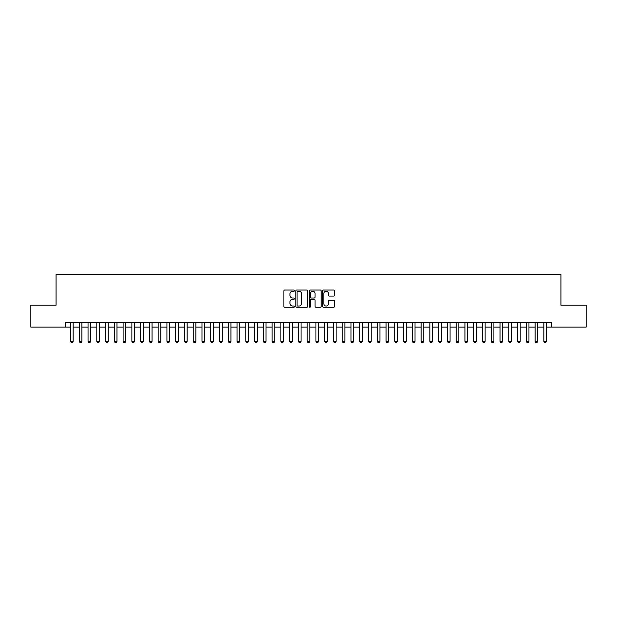<?xml version="1.0" encoding="UTF-8"?>
<svg xmlns="http://www.w3.org/2000/svg" width="617" height="617" viewBox="0 0 617 617"><rect width="100%" height="100%" fill="white"/><g stroke="black" fill="none" stroke-linecap="round" stroke-linejoin="round"><path stroke-width="0.93" d="M294.479 290.638A0.602 0.602 0 0 0 293.869 290.036L284.73 290.036A0.864 0.864 0 0 0 283.874 290.892L283.874 306.379A0.864 0.864 0 0 0 284.73 307.243L293.869 307.243A0.602 0.602 0 0 0 294.479 306.641A0.602 0.602 0 0 0 293.869 306.04L292.689 306.04A2.753 2.753 0 0 1 289.936 303.286L289.936 301.991A2.753 2.753 0 0 1 292.689 299.237L293.869 299.237A0.602 0.602 0 0 0 294.479 298.636A0.602 0.602 0 0 0 293.869 298.034L292.689 298.034A2.753 2.753 0 0 1 289.936 295.281L289.936 293.993A2.753 2.753 0 0 1 292.689 291.239L293.869 291.239A0.602 0.602 0 0 0 294.479 290.638M333.643 296.098A0.864 0.864 0 0 0 334.507 295.242L334.507 290.892A0.864 0.864 0 0 0 333.643 290.036L323.493 290.036A0.864 0.864 0 0 0 322.629 290.892L322.629 306.379A0.864 0.864 0 0 0 323.493 307.243L333.643 307.243A0.864 0.864 0 0 0 334.507 306.379L334.507 301.135A0.864 0.864 0 0 0 333.643 300.271L329.301 300.271A0.864 0.864 0 0 0 328.437 301.135L328.437 303.734A2.298 2.298 0 0 1 326.138 306.04A2.298 2.298 0 0 1 323.84 303.734L323.84 293.538A2.298 2.298 0 0 1 326.138 291.239A2.298 2.298 0 0 1 328.437 293.538L328.437 295.242A0.864 0.864 0 0 0 329.301 296.098L333.643 296.098M65.255 327.126L30.85 327.126L30.85 305.214L56.054 305.214L56.054 274.534L560.946 274.534L560.946 305.214L586.15 305.214L586.15 327.126L551.745 327.126L551.745 322.745L65.255 322.745L65.255 327.126L70.515 327.126M307.744 290.892A0.864 0.864 0 0 0 306.888 290.036L296.731 290.036A0.864 0.864 0 0 0 295.875 290.892L295.875 306.379A0.864 0.864 0 0 0 296.731 307.243L306.888 307.243A0.864 0.864 0 0 0 307.744 306.379L307.744 290.892M310.112 290.036L320.269 290.036A0.864 0.864 0 0 1 321.125 290.892L321.125 306.379A0.864 0.864 0 0 1 320.269 307.243L315.919 307.243A0.864 0.864 0 0 1 315.063 306.379L315.063 300.101A0.864 0.864 0 0 0 314.2 299.237L311.315 299.237A0.864 0.864 0 0 0 310.459 300.101L310.459 306.641A0.602 0.602 0 0 1 309.857 307.243A0.602 0.602 0 0 1 309.256 306.641L309.256 290.892A0.864 0.864 0 0 1 310.112 290.036M73.145 327.126L79.277 327.126M81.907 327.126L88.046 327.126M90.676 327.126L96.807 327.126M99.437 327.126L105.576 327.126M108.206 327.126L114.346 327.126M116.975 327.126L123.107 327.126M125.737 327.126L131.876 327.126M134.506 327.126L140.637 327.126M143.267 327.126L149.407 327.126M152.037 327.126L158.168 327.126M160.798 327.126L166.937 327.126M169.567 327.126L175.698 327.126M178.328 327.126L184.468 327.126M187.098 327.126L193.229 327.126M195.859 327.126L201.998 327.126M204.628 327.126L210.767 327.126M213.397 327.126L219.529 327.126M222.159 327.126L228.298 327.126M230.928 327.126L237.059 327.126M239.689 327.126L245.828 327.126M248.458 327.126L254.59 327.126M257.22 327.126L263.359 327.126M265.989 327.126L272.12 327.126M274.75 327.126L280.889 327.126M283.519 327.126L289.651 327.126M292.281 327.126L298.42 327.126M301.05 327.126L307.189 327.126M309.811 327.126L315.95 327.126M318.58 327.126L324.719 327.126M327.349 327.126L333.481 327.126M336.111 327.126L342.25 327.126M344.88 327.126L351.011 327.126M353.641 327.126L359.78 327.126M362.41 327.126L368.542 327.126M371.172 327.126L377.311 327.126M379.941 327.126L386.072 327.126M388.702 327.126L394.841 327.126M397.471 327.126L403.603 327.126M406.233 327.126L412.372 327.126M415.002 327.126L421.141 327.126M423.771 327.126L429.902 327.126M432.532 327.126L438.672 327.126M441.302 327.126L447.433 327.126M450.063 327.126L456.202 327.126M458.832 327.126L464.963 327.126M467.593 327.126L473.733 327.126M476.363 327.126L482.494 327.126M485.124 327.126L491.263 327.126M493.893 327.126L500.025 327.126M502.654 327.126L508.794 327.126M511.424 327.126L517.563 327.126M520.193 327.126L526.324 327.126M528.954 327.126L535.093 327.126M537.723 327.126L543.855 327.126M546.485 327.126L551.745 327.126M297.679 291.239A0.602 0.602 0 0 0 297.078 291.841L297.078 305.438A0.602 0.602 0 0 0 297.679 306.04L298.929 306.04A2.753 2.753 0 0 0 301.682 303.286L301.682 293.993A2.753 2.753 0 0 0 298.929 291.239L297.679 291.239M315.063 293.584A2.298 2.298 0 0 0 312.757 291.286A2.298 2.298 0 0 0 310.459 293.584L310.459 297.178A0.864 0.864 0 0 0 311.315 298.034L314.2 298.034A0.864 0.864 0 0 0 315.063 297.178L315.063 293.584M73.145 322.745L73.145 341.324L72.49 342.466L71.171 342.466L70.515 341.324L70.515 322.745M70.515 341.324L73.145 341.324M81.907 322.745L81.907 341.324L81.251 342.466L79.94 342.466L79.277 341.324L79.277 322.745M79.277 341.324L81.907 341.324M90.676 322.745L90.676 341.324L90.02 342.466L88.701 342.466L88.046 341.324L88.046 322.745M88.046 341.324L90.676 341.324M99.437 322.745L99.437 341.324L98.782 342.466L97.471 342.466L96.807 341.324L96.807 322.745M96.807 341.324L99.437 341.324M108.206 322.745L108.206 341.324L107.551 342.466L106.232 342.466L105.576 341.324L105.576 322.745M105.576 341.324L108.206 341.324M116.975 322.745L116.975 341.324L116.312 342.466L115.001 342.466L114.346 341.324L114.346 322.745M114.346 341.324L116.975 341.324M125.737 322.745L125.737 341.324L125.081 342.466L123.762 342.466L123.107 341.324L123.107 322.745M123.107 341.324L125.737 341.324M134.506 322.745L134.506 341.324L133.843 342.466L132.532 342.466L131.876 341.324L131.876 322.745M131.876 341.324L134.506 341.324M143.267 322.745L143.267 341.324L142.612 342.466L141.293 342.466L140.637 341.324L140.637 322.745M140.637 341.324L143.267 341.324M152.037 322.745L152.037 341.324L151.373 342.466L150.062 342.466L149.407 341.324L149.407 322.745M149.407 341.324L152.037 341.324M160.798 322.745L160.798 341.324L160.142 342.466L158.831 342.466L158.168 341.324L158.168 322.745M158.168 341.324L160.798 341.324M169.567 322.745L169.567 341.324L168.911 342.466L167.593 342.466L166.937 341.324L166.937 322.745M166.937 341.324L169.567 341.324M178.328 322.745L178.328 341.324L177.673 342.466L176.362 342.466L175.698 341.324L175.698 322.745M175.698 341.324L178.328 341.324M187.098 322.745L187.098 341.324L186.442 342.466L185.123 342.466L184.468 341.324L184.468 322.745M184.468 341.324L187.098 341.324M195.859 322.745L195.859 341.324L195.203 342.466L193.892 342.466L193.229 341.324L193.229 322.745M193.229 341.324L195.859 341.324M204.628 322.745L204.628 341.324L203.972 342.466L202.654 342.466L201.998 341.324L201.998 322.745M201.998 341.324L204.628 341.324M213.397 322.745L213.397 341.324L212.734 342.466L211.423 342.466L210.767 341.324L210.767 322.745M210.767 341.324L213.397 341.324M222.159 322.745L222.159 341.324L221.503 342.466L220.184 342.466L219.529 341.324L219.529 322.745M219.529 341.324L222.159 341.324M230.928 322.745L230.928 341.324L230.264 342.466L228.953 342.466L228.298 341.324L228.298 322.745M228.298 341.324L230.928 341.324M239.689 322.745L239.689 341.324L239.034 342.466L237.715 342.466L237.059 341.324L237.059 322.745M237.059 341.324L239.689 341.324M248.458 322.745L248.458 341.324L247.795 342.466L246.484 342.466L245.828 341.324L245.828 322.745M245.828 341.324L248.458 341.324M257.22 322.745L257.22 341.324L256.564 342.466L255.253 342.466L254.59 341.324L254.59 322.745M254.59 341.324L257.22 341.324M265.989 322.745L265.989 341.324L265.333 342.466L264.014 342.466L263.359 341.324L263.359 322.745M263.359 341.324L265.989 341.324M274.75 322.745L274.75 341.324L274.095 342.466L272.783 342.466L272.12 341.324L272.12 322.745M272.12 341.324L274.75 341.324M283.519 322.745L283.519 341.324L282.864 342.466L281.545 342.466L280.889 341.324L280.889 322.745M280.889 341.324L283.519 341.324M292.281 322.745L292.281 341.324L291.625 342.466L290.314 342.466L289.651 341.324L289.651 322.745M289.651 341.324L292.281 341.324M301.05 322.745L301.05 341.324L300.394 342.466L299.075 342.466L298.42 341.324L298.42 322.745M298.42 341.324L301.05 341.324M309.811 322.745L309.811 341.324L309.156 342.466L307.844 342.466L307.189 341.324L307.189 322.745M307.189 341.324L309.811 341.324M318.58 322.745L318.58 341.324L317.925 342.466L316.606 342.466L315.95 341.324L315.95 322.745M315.95 341.324L318.58 341.324M327.349 322.745L327.349 341.324L326.686 342.466L325.375 342.466L324.719 341.324L324.719 322.745M324.719 341.324L327.349 341.324M336.111 322.745L336.111 341.324L335.455 342.466L334.136 342.466L333.481 341.324L333.481 322.745M333.481 341.324L336.111 341.324M344.88 322.745L344.88 341.324L344.217 342.466L342.905 342.466L342.25 341.324L342.25 322.745M342.25 341.324L344.88 341.324M353.641 322.745L353.641 341.324L352.986 342.466L351.667 342.466L351.011 341.324L351.011 322.745M351.011 341.324L353.641 341.324M362.41 322.745L362.41 341.324L361.747 342.466L360.436 342.466L359.78 341.324L359.78 322.745M359.78 341.324L362.41 341.324M371.172 322.745L371.172 341.324L370.516 342.466L369.205 342.466L368.542 341.324L368.542 322.745M368.542 341.324L371.172 341.324M379.941 322.745L379.941 341.324L379.285 342.466L377.966 342.466L377.311 341.324L377.311 322.745M377.311 341.324L379.941 341.324M388.702 322.745L388.702 341.324L388.047 342.466L386.736 342.466L386.072 341.324L386.072 322.745M386.072 341.324L388.702 341.324M397.471 322.745L397.471 341.324L396.816 342.466L395.497 342.466L394.841 341.324L394.841 322.745M394.841 341.324L397.471 341.324M406.233 322.745L406.233 341.324L405.577 342.466L404.266 342.466L403.603 341.324L403.603 322.745M403.603 341.324L406.233 341.324M415.002 322.745L415.002 341.324L414.346 342.466L413.028 342.466L412.372 341.324L412.372 322.745M412.372 341.324L415.002 341.324M423.771 322.745L423.771 341.324L423.108 342.466L421.797 342.466L421.141 341.324L421.141 322.745M421.141 341.324L423.771 341.324M432.532 322.745L432.532 341.324L431.877 342.466L430.558 342.466L429.902 341.324L429.902 322.745M429.902 341.324L432.532 341.324M441.302 322.745L441.302 341.324L440.638 342.466L439.327 342.466L438.672 341.324L438.672 322.745M438.672 341.324L441.302 341.324M450.063 322.745L450.063 341.324L449.407 342.466L448.089 342.466L447.433 341.324L447.433 322.745M447.433 341.324L450.063 341.324M458.832 322.745L458.832 341.324L458.169 342.466L456.858 342.466L456.202 341.324L456.202 322.745M456.202 341.324L458.832 341.324M467.593 322.745L467.593 341.324L466.938 342.466L465.627 342.466L464.963 341.324L464.963 322.745M464.963 341.324L467.593 341.324M476.363 322.745L476.363 341.324L475.707 342.466L474.388 342.466L473.733 341.324L473.733 322.745M473.733 341.324L476.363 341.324M485.124 322.745L485.124 341.324L484.468 342.466L483.157 342.466L482.494 341.324L482.494 322.745M482.494 341.324L485.124 341.324M493.893 322.745L493.893 341.324L493.238 342.466L491.919 342.466L491.263 341.324L491.263 322.745M491.263 341.324L493.893 341.324M502.654 322.745L502.654 341.324L501.999 342.466L500.688 342.466L500.025 341.324L500.025 322.745M500.025 341.324L502.654 341.324M511.424 322.745L511.424 341.324L510.768 342.466L509.449 342.466L508.794 341.324L508.794 322.745M508.794 341.324L511.424 341.324M520.193 322.745L520.193 341.324L519.529 342.466L518.218 342.466L517.563 341.324L517.563 322.745M517.563 341.324L520.193 341.324M528.954 322.745L528.954 341.324L528.299 342.466L526.98 342.466L526.324 341.324L526.324 322.745M526.324 341.324L528.954 341.324M537.723 322.745L537.723 341.324L537.06 342.466L535.749 342.466L535.093 341.324L535.093 322.745M535.093 341.324L537.723 341.324M546.485 322.745L546.485 341.324L545.829 342.466L544.51 342.466L543.855 341.324L543.855 322.745M543.855 341.324L546.485 341.324"/></g></svg>
